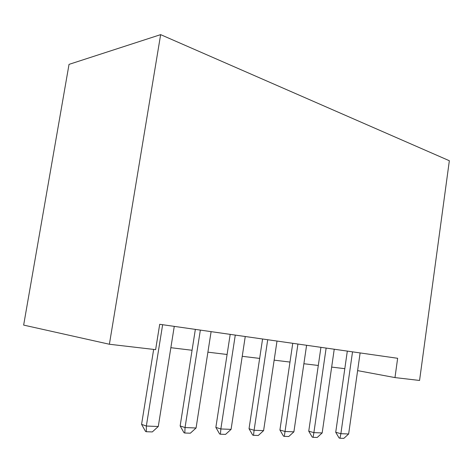 <?xml version="1.0" encoding="UTF-8"?>
<svg xmlns="http://www.w3.org/2000/svg" width="473" height="473" viewBox="0 0 473 473"><rect width="100%" height="100%" fill="white"/><g stroke="black" fill="none" stroke-linecap="round" stroke-linejoin="round"><path stroke-width="0.71" d="M109.387 344.249L23.65 325.093L69.028 64.375L160.643 34.635L449.35 160.731L419.563 380.458L394.979 377.584L397.639 358.292L159.708 324.295L155.623 349.642L109.387 344.249L160.643 34.635M357.612 370.625L394.979 377.584M170.859 347.702L192.068 350.262M207.901 352.166L227.099 354.484M242.235 356.311L259.647 358.41M274.151 360.154L289.979 362.064M303.885 363.737L318.299 365.475M331.662 367.089L344.805 368.674M360.119 352.929L348.642 433.989L343.841 438.365L339.957 438.235L340.879 433.682L335.724 432.275L347.318 351.102M348.642 433.989L340.879 433.682L352.527 351.847M339.957 438.235L339.1 437.992L335.724 432.275M334.234 349.234L322.172 432.949L317.212 437.466L313.067 437.33L313.889 432.624L308.745 431.175L320.936 347.33M322.172 432.949L313.889 432.624L326.139 348.075M313.067 437.33L312.21 437.082L308.745 431.175M306.593 345.284L293.893 431.837L288.761 436.514L284.32 436.36L285.024 431.488L279.915 429.998L292.757 343.303M293.893 431.837L285.024 431.488L297.931 344.042M284.32 436.36L283.469 436.106L279.915 429.998M277.007 341.057L263.597 430.643L258.282 435.485L253.522 435.326L254.09 430.27L249.029 428.739L262.58 338.993M263.597 430.643L254.09 430.27L267.718 339.726M253.522 435.326L252.677 435.065L249.029 428.739M245.256 336.516L231.078 429.366L225.562 434.385L220.442 434.214L220.85 428.964L215.854 427.385L230.197 334.364M231.078 429.366L220.85 428.964L235.276 335.091M220.442 434.214L219.608 433.948L215.854 427.385M211.106 331.638L196.07 427.994L190.335 433.203L184.819 433.02L185.038 427.557L180.142 425.931L195.355 329.385M196.07 427.994L185.038 427.557L200.351 330.101M184.819 433.02L184.003 432.742L180.142 425.931M174.265 326.37L158.278 426.504L152.312 431.926L146.346 431.725L146.346 426.037L141.575 424.358L153.66 349.417M158.278 426.504L146.346 426.037L162.635 324.715M146.346 431.725L145.548 431.435L141.575 424.358"/></g></svg>
